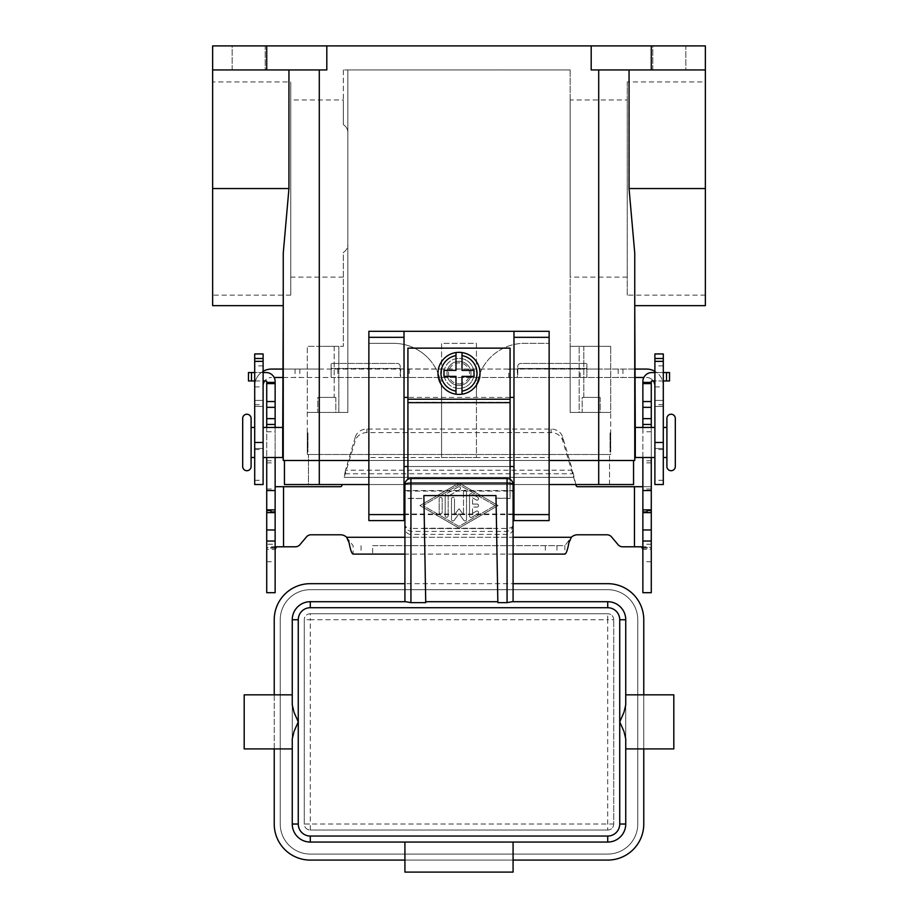 <?xml version="1.0" encoding="UTF-8"?>
<svg xmlns="http://www.w3.org/2000/svg" width="918" height="918" viewBox="0 0 918 918"><rect width="100%" height="100%" fill="white"/><g stroke="black" fill="none" stroke-linecap="round" stroke-linejoin="round"><path stroke-width="0.69" stroke-dasharray="4.59 3.44" d="M459 388.394A15.021 15.021 0 0 1 443.979 373.374A15.021 15.021 0 0 1 459 358.353A15.021 15.021 0 0 0 443.979 373.374A15.021 15.021 0 0 0 459 388.394A15.021 15.021 0 0 0 474.021 373.374A15.021 15.021 0 0 0 459 358.353A15.021 15.021 0 0 1 474.021 373.374A15.021 15.021 0 0 1 459 388.394M459 385.388A12.014 12.014 0 0 0 471.014 373.374A12.014 12.014 0 0 0 459 361.359A12.014 12.014 0 0 1 471.014 373.374A12.014 12.014 0 0 1 459 385.388A12.014 12.014 0 0 1 446.986 373.374A12.014 12.014 0 0 1 459 361.359A12.014 12.014 0 0 0 446.986 373.374A12.014 12.014 0 0 0 459 385.388A12.014 12.014 0 0 0 471.014 373.374A12.014 12.014 0 0 0 459 361.359A12.014 12.014 0 0 0 446.986 373.374A12.014 12.014 0 0 0 459 385.388A12.014 12.014 0 0 0 471.014 373.374A12.014 12.014 0 0 0 459 361.359A12.014 12.014 0 0 0 446.986 373.374A12.014 12.014 0 0 0 459 385.388M404.918 491.096L404.918 514.023L404.918 491.096L513.082 491.096L513.082 514.023L513.082 491.096M507.069 534.402L507.069 484.532L513.082 484.532L513.082 525.762L511.315 529.755L507.069 531.407L410.931 531.407L406.685 529.755L404.918 525.762L406.685 527.643L410.931 528.424L410.931 534.402A6.059 6.013 90 0 1 404.918 528.343L404.918 484.532L410.931 484.532L410.931 528.424L507.069 528.424L511.315 527.643L513.082 525.762L513.082 528.343A6.059 6.013 90 0 1 507.069 534.402L410.931 534.402M512.221 601.703L513.082 601.703L513.082 583.676L404.918 583.676L404.918 601.703L405.779 601.703M607.716 830.044L310.284 830.044L607.716 830.044A6.013 6.013 0 0 0 613.729 824.031L613.729 619.73L613.729 824.031A6.013 6.013 0 0 1 607.716 830.044L607.716 619.73L310.284 619.73L310.284 824.031L304.271 824.031L304.271 619.73L304.271 824.031A6.013 6.013 0 0 0 310.284 830.044A6.013 6.013 0 0 1 304.271 824.031M310.284 613.729L607.716 613.729L310.284 613.729A6.013 6.013 0 0 0 304.271 619.73A6.013 6.013 0 0 1 310.284 613.729L310.284 619.73L304.271 619.73M625.743 704.886L625.743 748.916L625.743 704.886M244.188 694.846L244.188 748.916M292.257 738.875L292.257 694.846L292.257 738.875M673.812 694.846L673.812 748.916M404.918 860.086L404.918 842.058L513.082 842.058L513.082 860.086L404.918 860.086L404.918 872.1L513.082 872.1L513.082 860.086M310.284 854.073L607.716 854.073A30.042 30.042 0 0 0 637.758 824.031L637.758 619.73A30.042 30.042 0 0 0 607.716 589.689L310.284 589.689A30.042 30.042 0 0 0 280.242 619.73L280.242 824.031A30.042 30.042 0 0 0 310.284 854.073L607.716 854.073A30.042 30.042 0 0 0 637.758 824.031L637.758 619.73A30.042 30.042 0 0 0 607.716 589.689L310.284 589.689A30.042 30.042 0 0 0 280.242 619.73L280.242 824.031A30.042 30.042 0 0 0 310.284 854.073M613.729 619.73A6.013 6.013 0 0 0 607.716 613.729A6.013 6.013 0 0 1 613.729 619.73L607.716 619.73L607.716 613.729M310.284 860.086L607.716 860.086A36.054 36.054 0 0 0 643.77 824.031L643.77 619.73A36.054 36.054 0 0 0 607.716 583.676L310.284 583.676A36.054 36.054 0 0 0 274.23 619.73L274.23 824.031A36.054 36.054 0 0 0 310.284 860.086M292.257 824.031A18.027 18.027 0 0 0 310.284 842.058L404.918 842.058M404.918 601.703L310.284 601.703A18.027 18.027 0 0 0 292.257 619.73M274.23 748.916L274.23 694.846M643.77 694.846L643.77 748.916M625.743 619.73A18.027 18.027 0 0 0 607.716 601.703L513.082 601.703M513.082 842.058L607.716 842.058A18.027 18.027 0 0 0 625.743 824.031M425.734 602.656L425.722 601.703L497.843 601.703L497.854 602.656M513.082 528.343L513.082 583.676M513.082 514.023L404.918 514.023M404.918 583.676L404.918 528.343M423.864 495.571L425.722 601.703M497.843 601.703L495.984 495.571M513.082 484.532A6.013 6.013 0 0 0 507.069 478.53L507.069 484.532L410.931 484.532L410.931 478.53A6.013 6.013 0 0 0 404.918 484.532L513.082 484.532A6.013 6.013 0 0 0 507.069 478.53L410.931 478.53A6.013 6.013 0 0 0 404.918 484.532M666.904 466.516L666.904 418.436M242.685 466.516L242.685 418.436M459 383.896A10.511 10.511 0 0 0 469.511 373.374A10.511 10.511 0 0 0 459 362.862A10.511 10.511 0 0 0 448.489 373.374A10.511 10.511 0 0 0 459 383.896M459 394.407A21.034 21.034 0 0 0 480.034 373.374A21.034 21.034 0 0 0 459 352.34A21.034 21.034 0 0 0 437.966 373.374A21.034 21.034 0 0 0 459 394.407M441.569 457.497L441.569 391.401A48.069 48.069 0 0 0 427.49 357.412A48.069 48.069 0 0 1 441.569 391.401L441.569 343.332L476.431 343.332L476.431 391.401A48.069 48.069 0 0 1 524.499 343.332L549.136 343.332L524.499 343.332A48.069 48.069 0 0 0 476.431 391.401L476.431 457.497L549.136 457.497L549.136 520.586L513.977 520.586L513.977 466.516L404.023 466.516L404.023 520.586L368.864 520.586L368.864 457.497L476.431 457.497L441.569 457.497L441.569 343.332L476.431 343.332L476.431 457.497M343.332 277.121L290.754 277.121L290.754 99.982L343.332 99.982L343.332 124.618C346.488 126.73 347.991 129.576 347.842 133.144L347.842 243.947C347.991 247.516 346.488 250.362 343.332 252.484L343.332 346.338L307.278 346.338L343.332 346.338L343.332 252.484C346.488 250.362 347.991 247.516 347.842 243.947L347.842 69.94L570.158 69.94L343.332 69.94L347.842 69.94L347.842 412.434L347.842 133.144C347.991 129.576 346.488 126.73 343.332 124.618L343.332 99.982M290.754 295.137L212.643 295.137L212.643 81.954L290.754 81.954L290.754 295.137L290.754 81.954M627.246 277.121L570.158 277.121L570.158 99.982L627.246 99.982L627.246 277.121L627.246 99.982M705.357 295.137L627.246 295.137L627.246 81.954L705.357 81.954L705.357 295.137L705.357 81.954M600.2 397.414L600.2 412.434L582.184 412.434L582.184 397.414L600.2 397.414L600.2 412.434L582.184 412.434L582.184 397.414L600.2 397.414M598.582 346.338L598.582 397.414L583.802 397.414L583.802 346.338L598.582 346.338L583.802 346.338L598.582 346.338L598.582 397.414L583.802 397.414L598.582 397.414L583.802 397.414L583.802 346.338L598.582 346.338M335.816 397.414L335.816 412.434L317.8 412.434L317.8 397.414L335.816 397.414L335.816 412.434L317.8 412.434L317.8 397.414L335.816 397.414M334.198 346.338L334.198 397.414L319.418 397.414L319.418 346.338L334.198 346.338L319.418 346.338L334.198 346.338L334.198 397.414L319.418 397.414L334.198 397.414L319.418 397.414L319.418 346.338L334.198 346.338M283.249 451.484L283.249 433.468M282.71 451.484L282.71 433.468L282.71 451.484M307.335 433.468L307.335 451.484M254.699 457.497L254.699 427.455L254.699 457.497M251.096 457.497L251.096 427.455L251.096 457.497M282.71 457.497L282.71 427.455M263.11 427.455L263.11 457.497L263.11 427.455M307.335 442.476L307.943 443.073L307.943 441.879L307.335 442.476M307.943 441.879L307.943 443.073M307.943 432.86L307.335 432.86L307.335 452.092L307.943 452.092L307.943 432.86L307.943 452.092M307.335 452.092L307.335 432.86M251.096 466.516L251.096 418.436M634.751 451.484L634.751 433.468M635.29 433.468L635.29 451.484L635.29 433.468M610.665 433.468L610.665 451.484M663.301 427.455L663.301 457.497L663.301 427.455M666.904 427.455L666.904 457.497L666.904 427.455M654.89 457.497L654.89 427.455L654.89 457.497M610.665 442.476L610.057 443.073L610.057 441.879L610.665 442.476M610.057 432.86L610.665 432.86L610.665 452.092L610.057 452.092L610.057 432.86L610.057 452.092M652.778 69.94L652.778 45.9L685.826 45.9L685.826 69.94L652.778 69.94L652.778 45.9L685.826 45.9L685.826 69.94L652.778 69.94M232.174 69.94L232.174 45.9L265.222 45.9L265.222 69.94L232.174 69.94L232.174 45.9L265.222 45.9L265.222 69.94L232.174 69.94M654.89 376.38L654.89 386.891L654.89 376.38M663.301 376.38L663.301 386.891L663.301 376.38M263.11 376.38L263.11 365.869L263.11 376.38M254.699 376.38L254.699 365.869L254.699 376.38M407.925 479.334L407.925 348.14L510.075 348.14L510.075 498.199L495.054 498.199L510.075 498.52L510.075 479.334M407.925 498.52L422.946 498.52L407.925 498.199M422.946 528.24L495.054 528.24M513.977 331.318L513.977 466.516M404.023 466.516L404.023 331.318M263.11 371.32A16.822 16.822 0 0 0 254.699 385.893L254.699 400.42L254.699 385.893A16.822 16.822 0 0 1 271.533 369.07L580.13 369.07L580.13 377.482L274.161 377.482M283.249 377.482L331.111 377.482L331.111 368.474L331.111 377.482L517.35 377.482L517.35 369.07L508.767 369.07L508.767 377.482M283.249 369.07L319.097 369.07L319.097 377.482M263.11 385.893L263.11 400.42L263.11 385.893A8.411 8.411 0 0 1 271.533 377.482A8.411 8.411 0 0 0 264.717 380.959M319.097 369.07L400.65 369.07L400.65 377.482L400.214 368.474L400.214 375.669L400.214 368.944L508.767 369.07M254.699 353.946L254.699 448.489L263.11 448.489L263.11 484.532M263.11 353.946L263.11 406.422L254.699 406.422L263.11 406.422L263.11 400.42L263.11 448.489L254.699 448.489L254.699 484.532M331.111 368.474L331.111 363.436L397.207 363.436A3.006 3.006 0 0 1 400.214 366.443L400.214 368.474L331.111 368.474L331.111 363.436L397.207 363.436A3.006 3.006 0 0 1 400.214 366.443L400.214 368.474L331.111 368.474M580.13 377.482L643.839 377.482M634.751 377.482L517.35 377.482L517.786 368.474L517.786 375.669L517.786 368.944L586.889 369.07L586.889 377.482L586.889 368.474L586.889 369.07L598.903 369.07L598.903 377.482M634.751 369.07L598.903 369.07M580.13 369.07L646.467 369.07A16.822 16.822 0 0 1 663.301 385.893L663.301 400.42L663.301 385.893A16.822 16.822 0 0 0 654.89 371.32M653.283 380.959A8.411 8.411 0 0 0 646.467 377.482A8.411 8.411 0 0 1 654.89 385.893L654.89 400.42L654.89 385.893M586.889 368.474L586.889 363.436L520.793 363.436A3.006 3.006 0 0 0 517.786 366.443L517.786 368.474L586.889 368.474L586.889 363.436L520.793 363.436A3.006 3.006 0 0 0 517.786 366.443L517.786 368.474L586.889 368.474M663.301 353.946L663.301 448.489L654.89 448.489L654.89 484.532M654.89 353.946L654.89 406.422L663.301 406.422L654.89 406.422L654.89 400.42L654.89 448.489L663.301 448.489L663.301 484.532M705.357 305.66L705.357 69.94L629.048 69.94L705.357 69.94L705.357 45.9L212.643 45.9L212.643 69.94L319.292 69.94L212.643 69.94L212.643 188.546L288.952 188.546L288.952 69.94M212.643 305.66L212.643 188.546M212.643 81.954L212.643 295.137M266.725 45.9L266.725 69.94L212.643 69.94M326.808 45.9L326.808 69.94L266.725 69.94M591.192 45.9L591.192 69.94L651.275 69.94L651.275 45.9M634.751 460.503L283.249 460.503M326.808 69.94L319.292 69.94L326.808 69.94M705.357 69.94L651.275 69.94M265.222 45.9L232.174 45.9L265.222 45.9M685.826 45.9L652.778 45.9L685.826 45.9M629.048 69.94L598.708 69.94L629.048 69.94L629.048 188.546L634.751 253.207L634.751 305.66M368.864 460.503L549.136 460.503M284.442 460.503L633.558 460.503L284.442 460.503L284.442 484.532L633.558 484.532L633.558 460.503M283.249 305.66L283.249 253.207L283.249 305.66L283.249 253.207L288.952 188.546M307.278 412.434L347.842 412.434L307.278 412.434L347.842 412.434L347.842 243.947L347.842 412.434L338.822 412.434L338.822 346.338L338.822 412.434L307.278 412.434L307.278 346.338L307.278 454.49L319.292 454.49L307.278 454.49L307.278 412.434M570.158 69.94L570.158 412.434L610.722 412.434L610.722 346.338L610.722 412.434L570.158 412.434L570.158 69.94M598.708 484.532L598.708 454.49L308.482 454.49L610.722 454.49L610.722 412.434L570.158 412.434L570.158 346.338L610.722 346.338L570.158 346.338L570.158 412.434L579.178 412.434L579.178 346.338L579.178 412.434L610.722 412.434L610.722 454.49L319.292 454.49L609.518 454.49L598.708 454.49L598.708 412.434L598.708 484.532L609.518 484.532L319.292 484.532L598.708 484.532L598.708 69.94M610.722 451.484L610.722 433.468M549.136 484.532L513.977 484.532M404.023 484.532L368.864 484.532M308.482 484.532L319.292 484.532L308.482 484.532L308.482 454.49L308.482 484.532M609.518 484.532L609.518 454.49L609.518 484.532M635.29 457.497L635.29 427.455M610.665 452.092L610.665 432.86M610.057 441.879L610.057 443.073M307.278 451.484L307.278 433.468M582.184 412.434L600.2 412.434L582.184 412.434M317.8 412.434L335.816 412.434L317.8 412.434M570.158 99.982L570.158 277.121M343.332 69.94L343.332 124.618L343.332 69.94M627.246 81.954L627.246 295.137M290.754 99.982L290.754 277.121M368.864 457.497L368.864 343.332L393.501 343.332A48.069 48.069 0 0 1 427.49 357.412A48.069 48.069 0 0 0 393.501 343.332L368.864 343.332L368.864 331.318L549.136 331.318L549.136 457.497M510.075 466.516L407.925 466.516M510.075 397.414L407.925 397.414M462.006 391.148L462.006 376.38L474.021 376.38L474.021 370.367L462.006 370.367L462.006 355.599M455.994 355.599L455.994 370.367L443.979 370.367L443.979 376.38L455.994 376.38L455.994 391.148M422.946 528.561L495.054 528.561M275.136 541.023L275.136 547.633L275.136 541.023M266.725 544.248L266.725 547.633L266.725 544.248L275.136 544.248M477.027 507.069A1.503 1.503 0 0 0 478.53 505.566A1.503 1.503 0 0 0 477.027 504.062A1.503 1.503 0 0 1 478.53 505.566A1.503 1.503 0 0 1 477.027 507.069L472.518 507.069L477.027 507.069M477.027 504.062L472.518 504.062L477.027 504.062M472.518 504.062L472.518 497.774L472.518 504.062M472.518 497.774L476.27 499.943L472.518 497.774M476.27 499.943A1.503 1.503 0 0 0 478.324 499.392A1.503 1.503 0 0 0 477.773 497.338A1.503 1.503 0 0 1 478.324 499.392A1.503 1.503 0 0 1 476.27 499.943M477.773 497.338L471.772 493.873L477.773 497.338M471.772 493.873A1.503 1.503 0 0 0 469.511 495.169A1.503 1.503 0 0 1 471.772 493.873M469.511 495.169L469.511 515.962L469.511 495.169M472.518 513.369L472.518 507.069L472.518 513.369L476.27 511.2L472.518 513.369M477.773 513.805A1.503 1.503 0 0 0 478.324 511.751A1.503 1.503 0 0 0 476.27 511.2A1.503 1.503 0 0 1 478.324 511.751A1.503 1.503 0 0 1 477.773 513.805L471.772 517.27L477.773 513.805M469.511 515.962A1.503 1.503 0 0 0 471.772 517.27A1.503 1.503 0 0 1 469.511 515.962M442.178 498.807A1.503 1.503 0 0 0 440.674 497.304A1.503 1.503 0 0 0 439.171 498.807A1.503 1.503 0 0 1 440.674 497.304A1.503 1.503 0 0 1 442.178 498.807L442.178 512.324A1.503 1.503 0 0 1 440.674 513.828A1.503 1.503 0 0 1 439.171 512.324L439.171 498.807L439.171 512.324A1.503 1.503 0 0 0 440.674 513.828A1.503 1.503 0 0 0 442.178 512.324L442.178 498.807M495.054 505.566L459 526.37L422.946 505.566L459 484.773L495.054 505.566L459 526.37L422.946 505.566L459 484.773L495.054 505.566M459 528.102L498.061 505.566L459 528.102L419.939 505.566L459 483.04L498.061 505.566L459 483.04L419.939 505.566L459 528.102M459.746 489.535A1.503 1.503 0 0 0 460.297 487.492A1.503 1.503 0 0 0 458.254 486.942A1.503 1.503 0 0 1 460.297 487.492A1.503 1.503 0 0 1 459.746 489.535L448.179 496.213L459.746 489.535M458.254 486.942L445.93 494.045L458.254 486.942M445.93 494.045A1.503 1.503 0 0 0 445.184 495.341A1.503 1.503 0 0 1 445.93 494.045M445.184 495.341L445.184 515.79L445.184 495.341M448.179 515.79L448.179 496.213L448.179 515.79A1.503 1.503 0 0 1 446.687 517.293A1.503 1.503 0 0 1 445.184 515.79A1.503 1.503 0 0 0 446.687 517.293A1.503 1.503 0 0 0 448.179 515.79M454.203 520.311L459 513.69L454.203 520.311A1.503 1.503 0 0 1 451.484 519.427A1.503 1.503 0 0 0 454.203 520.311M459 513.69L463.797 520.311L459 513.69M463.797 520.311A1.503 1.503 0 0 0 466.516 519.427A1.503 1.503 0 0 1 463.797 520.311M466.516 519.427L466.516 491.704L466.516 519.427M466.516 491.704A1.503 1.503 0 0 0 465.013 490.201A1.503 1.503 0 0 0 463.51 491.704A1.503 1.503 0 0 1 465.013 490.201A1.503 1.503 0 0 1 466.516 491.704M463.51 491.704L463.51 514.791L463.51 491.704M463.51 514.791L459 508.572L463.51 514.791M451.484 498.807L451.484 519.427L451.484 498.807A1.503 1.503 0 0 1 452.987 497.304A1.503 1.503 0 0 1 454.49 498.807A1.503 1.503 0 0 0 452.987 497.304A1.503 1.503 0 0 0 451.484 498.807M454.49 514.791L454.49 498.807L454.49 514.791L459 508.572L454.49 514.791M575.838 484.532L572.488 470.223L572.488 473.78L345.512 473.78L345.512 470.223L344.089 477.337L355.289 440.674A12.014 10.89 0 0 1 366.902 432.607L551.098 432.607A12.014 10.89 180 0 1 562.711 440.674L576.125 485.588A1.503 1.503 0 0 0 577.571 486.701L651.275 486.701L651.275 511.578L651.275 381.567A0.597 0.597 0 0 1 651.883 380.959L669.532 380.959L669.532 372.547L651.883 372.547A9.008 9.008 0 0 0 642.864 381.567L642.864 549.412L651.275 549.412L651.023 548.126L648.693 546.795L622.634 546.795M618.032 544.649L611.549 536.927A6.013 6.013 0 0 0 606.947 534.781L577.571 534.781A9.008 9.008 0 0 0 571.34 537.282L564.891 545.694L372.662 545.694L372.662 554.105L353.109 554.105L353.109 545.694L346.66 537.282A9.008 9.008 0 0 0 340.429 534.781L311.053 534.781A6.013 6.013 0 0 0 306.451 536.927L299.968 544.649A6.013 6.013 0 0 1 295.366 546.795L269.307 546.795L266.977 548.126L266.725 549.412L275.136 549.412L275.136 592.695L266.725 592.695L266.725 381.567A0.597 0.597 0 0 0 266.117 380.959L248.468 380.959L248.468 372.547L266.117 372.547A9.008 9.008 0 0 1 275.136 381.567L275.136 549.412M342.162 484.532L341.875 485.588A1.503 1.503 0 0 1 340.429 486.701L275.136 486.701M266.725 427.455L266.725 457.497M275.136 457.497L275.136 427.455M276.433 546.795L269.307 546.795M266.725 382.393L275.136 382.393M545.338 545.694L545.338 554.105L564.891 554.105L564.891 545.694L372.662 545.694M263.11 372.547L254.699 372.547M254.699 380.959L263.11 380.959M355.289 437.117A12.014 10.89 180 0 1 366.902 429.05L551.098 429.05A12.014 10.89 -0 0 1 562.711 437.117L572.488 470.223L345.512 470.223L355.289 437.117L355.289 440.674M545.338 554.105L372.662 554.105M513.082 554.105L404.918 554.105M642.864 549.412L642.864 592.695L651.275 592.695L651.275 486.701L642.864 486.701M651.275 427.455L651.275 457.497M651.275 541.023L651.275 547.633L651.275 541.023M642.864 541.023L642.864 547.633L642.864 541.023M642.864 457.497L642.864 427.455M651.275 382.393L642.864 382.393M663.301 380.959L654.89 380.959M654.89 372.547L663.301 372.547M641.567 546.795L648.693 546.795M310.284 830.044L310.284 824.031L613.729 824.031M407.925 402.325L510.075 402.325M254.699 400.42L263.11 400.42L254.699 400.42M409.233 369.07L409.233 377.482M299.819 369.07L299.819 377.482M337.87 369.07L337.87 377.482M295.057 369.07L295.057 377.482M254.699 480.286L263.11 480.286M254.699 449.556L263.11 449.556M254.699 404.735L263.11 404.735M663.301 400.42L654.89 400.42L663.301 400.42M618.181 369.07L618.181 377.482M622.943 369.07L622.943 377.482M663.301 480.286L654.89 480.286M663.301 449.556L654.89 449.556M663.301 404.735L654.89 404.735M319.292 69.94L319.292 484.532M705.357 188.546L629.048 188.546M407.925 399.215L510.075 399.215M344.089 477.337L573.911 477.337L344.089 477.337M634.453 486.701L634.453 546.795M571.34 537.282L346.66 537.282M283.547 546.795L283.547 486.701M349.138 540.128L349.138 542.963M275.262 548.126L266.977 548.126M266.725 431.758L275.136 431.758M266.725 460.767L275.136 460.767M266.725 462.856L275.136 462.856M266.725 510.924L275.136 510.924M266.725 510.431L275.136 510.431M266.725 488.984L275.136 488.984M266.725 561.713L275.136 561.713M361.061 545.694L361.061 554.105M251.475 380.959L251.475 372.547M366.902 432.607L366.902 429.05M404.918 537.282L513.082 537.282M568.862 540.128L568.862 542.963M556.939 545.694L556.939 554.105M642.738 548.126L651.023 548.126M651.275 561.713L642.864 561.713M651.275 544.248L642.864 544.248M651.275 431.758L642.864 431.758M651.275 460.767L642.864 460.767M651.275 462.856L642.864 462.856M651.275 510.924L642.864 510.924M651.275 510.431L642.864 510.431M651.275 488.984L642.864 488.984M666.525 380.959L666.525 372.547M562.711 440.674L562.711 437.117M551.098 432.607L551.098 429.05M404.918 490.545L513.082 490.545M513.082 514.585L404.918 514.585M654.89 386.891L663.301 386.891M263.11 365.869L254.699 365.869M254.699 386.891L263.11 386.891M663.301 365.869L654.89 365.869M275.136 547.633L266.725 547.633M275.136 511.578L266.725 511.578M642.864 547.633L651.275 547.633M642.864 511.578L651.275 511.578"/><path stroke-width="1.38" d="M410.931 602.656L405.779 601.703L310.284 601.703A18.027 18.027 0 0 0 292.257 619.73L292.257 704.886L292.257 694.846L244.188 694.846L244.188 748.916L292.257 748.916L292.257 824.031A18.027 18.027 0 0 0 310.284 842.058L607.716 842.058A18.027 18.027 0 0 0 625.743 824.031L625.743 738.875L625.743 748.916L673.812 748.916L673.812 694.846L625.743 694.846L625.743 619.73A18.027 18.027 0 0 0 607.716 601.703L512.221 601.703L507.069 602.656L497.854 602.656L495.984 495.571L423.864 495.571L425.734 602.656L410.931 602.656L410.931 483.052A6.013 1.48 180 0 0 406.685 483.488A6.013 1.48 180 0 0 404.918 484.532L404.918 601.703M513.082 601.703L513.082 484.532A6.013 1.48 180 0 0 511.315 483.488A6.013 1.48 180 0 0 507.069 483.052L507.069 602.656M292.257 704.886L294.012 712.288L298.27 721.881L294.012 731.474L292.257 738.875L292.257 824.031L298.27 824.031L298.27 619.73L292.257 619.73L292.257 694.846M625.743 738.875L623.988 731.474L619.73 721.881L623.988 712.288L625.743 704.886L625.743 619.73L619.73 619.73L619.73 824.031A12.014 12.014 0 0 1 607.716 836.046L310.284 836.046L310.284 842.058M292.257 748.916L292.257 738.875M625.743 694.846L625.743 704.886M619.73 824.031L625.743 824.031L625.743 748.916M513.082 842.058L513.082 872.1L404.918 872.1L404.918 842.058M404.918 860.086L310.284 860.086A36.054 36.054 0 0 1 274.23 824.031L274.23 748.916M643.77 748.916L643.77 824.031A36.054 36.054 0 0 1 607.716 860.086L513.082 860.086M274.23 694.846L274.23 619.73A36.054 36.054 0 0 1 310.284 583.676L404.918 583.676M513.082 583.676L607.716 583.676A36.054 36.054 0 0 1 643.77 619.73L643.77 694.846M497.843 601.703L425.722 601.703M404.023 484.532L404.918 484.532A6.013 6.013 0 0 1 410.931 478.53L507.069 478.53A6.013 6.013 0 0 1 513.082 484.532L513.977 484.532M246.896 414.236A4.211 4.211 0 0 0 242.685 418.436L242.685 466.516A4.211 4.211 0 0 0 246.896 470.716A4.211 4.211 0 0 0 251.096 466.516L251.096 418.436A4.211 4.211 0 0 0 246.896 414.236M671.104 470.716A4.211 4.211 0 0 1 666.904 466.516L666.904 418.436A4.211 4.211 0 0 1 671.104 414.236A4.211 4.211 0 0 1 675.315 418.436L675.315 466.516A4.211 4.211 0 0 1 671.104 470.716M459 352.34A21.034 21.034 0 0 1 462.006 352.558L462.006 370.367L474.021 370.367L474.021 376.38L462.006 376.38L462.006 394.189A21.034 21.034 0 0 1 455.994 394.189L455.994 376.38L443.979 376.38L443.979 370.367L455.994 370.367L455.994 352.558A21.034 21.034 0 0 1 459 352.34M266.725 45.9L266.725 69.94L326.808 69.94L326.808 45.9L212.643 45.9L212.643 305.66L283.249 305.66L282.71 433.468M282.71 451.484L283.249 460.503L368.864 460.503M254.699 427.455L251.096 427.455M251.096 457.497L254.699 457.497M263.11 457.497L282.71 457.497L282.71 427.455L263.11 427.455M326.808 45.9L651.275 45.9L651.275 69.94L705.357 69.94L705.357 305.66L634.751 305.66L635.29 433.468M635.29 451.484L634.751 460.503L549.136 460.503M663.301 427.455L666.904 427.455M666.904 457.497L663.301 457.497M654.89 457.497L635.29 457.497L635.29 427.455L654.89 427.455M510.075 479.334L510.075 348.14L407.925 348.14L407.925 479.334M513.977 397.414L510.075 397.414M404.023 331.318L368.864 331.318L368.864 520.586L404.023 520.586L404.023 331.318L513.977 331.318L513.977 520.586L549.136 520.586L549.136 331.318L513.977 331.318M407.925 397.414L404.023 397.414M274.161 377.482L283.249 377.482M263.11 371.32A16.822 16.822 0 0 1 271.533 369.07L283.249 369.07M264.717 380.959A8.411 8.411 0 0 0 263.11 385.893M254.699 358.502L254.699 484.532L263.11 484.532L263.11 353.946L254.699 353.946L254.699 358.502L263.11 358.502M643.839 377.482L634.751 377.482M654.89 371.32A16.822 16.822 0 0 0 646.467 369.07L634.751 369.07M654.89 385.893A8.411 8.411 0 0 0 653.283 380.959M663.301 358.502L663.301 484.532L654.89 484.532L654.89 353.946L663.301 353.946L663.301 358.502L654.89 358.502M651.275 45.9L705.357 45.9L705.357 69.94M591.192 45.9L591.192 69.94L651.275 69.94M212.643 69.94L266.725 69.94M288.952 69.94L288.952 188.546L283.249 253.207L283.249 460.503M368.864 484.532L284.442 484.532L284.442 460.503M633.558 460.503L633.558 484.532L549.136 484.532M675.315 466.516L675.315 418.436M634.751 460.503L634.751 253.207L629.048 188.546L629.048 69.94M513.977 466.516L510.075 466.516M407.925 466.516L404.023 466.516M455.994 352.558A21.034 21.034 0 0 0 455.994 394.189L455.994 391.148A18.027 18.027 0 0 1 455.994 355.599L455.994 352.558A21.034 21.034 0 0 0 455.994 394.189M462.006 394.189A21.034 21.034 0 0 0 462.006 352.558L462.006 355.599A18.027 18.027 0 0 1 462.006 391.148L462.006 394.189A21.034 21.034 0 0 0 462.006 352.558M651.275 457.497L651.275 592.695L642.864 592.695L642.864 457.497M266.725 457.497L266.725 592.695L275.136 592.695L275.136 457.497M622.634 546.795A6.013 6.013 0 0 1 618.032 544.649A6.013 6.013 0 0 0 622.634 546.795L641.567 546.795L642.864 549.412M266.725 427.455L266.725 381.567A0.597 0.597 0 0 0 266.117 380.959L263.11 380.959M263.11 372.547L266.117 372.547A9.008 9.008 0 0 1 275.136 381.567L275.136 427.455M275.136 549.412L276.433 546.795L295.366 546.795A6.013 6.013 0 0 0 299.968 544.649L306.451 536.927A6.013 6.013 0 0 1 311.053 534.781L340.429 534.781A9.008 9.008 0 0 1 346.66 537.282L349.138 542.963C350.458 549.997 351.789 553.715 353.109 554.105L404.918 554.105M342.162 484.532L341.875 485.588A1.503 1.503 0 0 1 340.429 486.701L275.136 486.701M266.725 490.545L275.136 490.545M266.725 382.393L275.136 382.393M254.699 380.959L248.468 380.959L248.468 372.547L254.699 372.547M642.864 486.701L577.571 486.701A1.503 1.503 0 0 1 576.125 485.588L575.838 484.532M513.082 554.105L564.891 554.105C566.211 553.726 567.542 550.008 568.862 542.963L571.34 537.282A9.008 9.008 0 0 1 577.571 534.781L606.947 534.781A6.013 6.013 0 0 1 611.549 536.927L618.032 544.649M654.89 380.959L651.883 380.959A0.597 0.597 0 0 0 651.275 381.567L651.275 427.455M642.864 427.455L642.864 381.567A9.008 9.008 0 0 1 651.883 372.547L654.89 372.547M651.275 490.545L642.864 490.545M651.275 382.393L642.864 382.393M663.301 372.547L669.532 372.547L669.532 380.959L663.301 380.959M404.918 484.532A6.013 6.013 0 0 1 410.931 478.53L410.931 483.052L507.069 483.052L507.069 478.53A6.013 6.013 0 0 1 513.082 484.532M298.27 619.73A12.014 12.014 0 0 1 310.284 607.716L310.284 601.703M310.284 607.716L607.716 607.716A12.014 12.014 0 0 1 619.73 619.73M607.716 601.703L607.716 607.716M607.716 842.058L607.716 836.046M310.284 836.046A12.014 12.014 0 0 1 298.27 824.031M254.699 361.359L263.11 361.359M254.699 442.476L263.11 442.476M663.301 442.476L654.89 442.476M663.301 361.359L654.89 361.359M319.292 69.94L319.292 484.532M598.708 484.532L598.708 69.94M705.357 188.546L629.048 188.546M212.643 188.546L288.952 188.546M368.864 337.319L404.023 337.319M368.864 514.585L404.023 514.585M513.977 514.585L549.136 514.585M513.977 337.319L549.136 337.319M407.925 399.215L510.075 399.215M407.925 402.646L510.075 402.646M283.547 486.701L283.547 546.795M266.725 529.961L275.136 529.961M266.725 512.623L275.136 512.623M266.725 509.869L275.136 509.869M266.725 424.449L275.136 424.449M266.725 418.642L275.136 418.642M266.725 407.351L275.136 407.351M266.725 401.545L275.136 401.545M266.725 383.586L275.136 383.586M251.475 380.959L251.475 372.547M346.66 537.282L404.918 537.282M513.082 537.282L571.34 537.282M634.453 546.795L634.453 486.701M651.275 529.961L642.864 529.961M651.275 512.623L642.864 512.623M651.275 509.869L642.864 509.869M651.275 424.449L642.864 424.449M651.275 418.642L642.864 418.642M651.275 407.351L642.864 407.351M651.275 401.545L642.864 401.545M651.275 383.586L642.864 383.586M666.525 380.959L666.525 372.547M266.725 541.023L275.136 541.023M651.275 541.023L642.864 541.023"/></g></svg>
